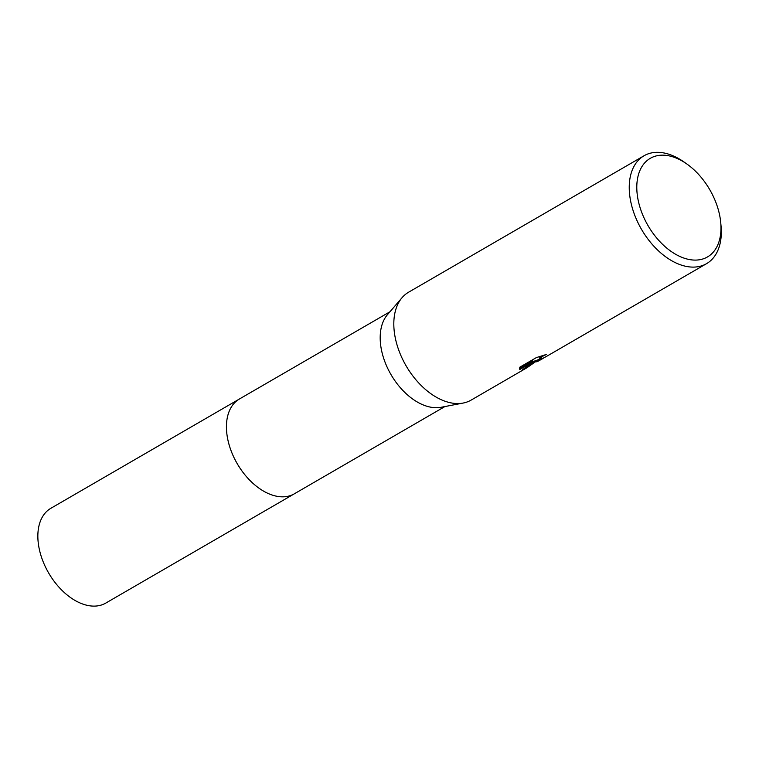 <?xml version="1.0" encoding="UTF-8"?>
<svg xmlns="http://www.w3.org/2000/svg" width="759" height="759" viewBox="0 0 759 759"><rect width="100%" height="100%" fill="white"/><g stroke="black" fill="none" stroke-linecap="round" stroke-linejoin="round"><path stroke-width="1.14" d="M444.897 406.558L294.359 493.796A54.781 34.326 -120.1 0 1 292.5 494.764A54.781 34.326 -120.1 0 1 236.372 462.165A54.781 34.326 -120.1 0 1 239.427 399.006A54.79 34.326 -120.1 0 1 239.958 398.703M294.729 493.578A54.781 34.326 -120.1 0 1 292.49 494.764A54.781 34.326 -120.1 0 1 236.191 461.861A54.781 34.326 -120.1 0 1 239.797 398.798M526.31 367.09L535.294 361.882L527.059 367.688L471.121 400.107A62.352 39.07 -120.1 0 1 468.996 401.198A62.352 39.07 -120.1 0 1 463.18 403.048L441.131 407.279A54.781 34.326 -120.1 0 1 390.942 374.51A54.781 34.326 -120.1 0 1 387.46 314.672L402.09 297.651A62.352 39.07 -120.1 0 1 408.589 292.215L644.021 155.775A62.352 39.07 -120.1 0 1 646.137 154.675A62.352 39.07 -120.1 0 1 683.868 161.895L686.734 163.906A57.001 35.72 -120.1 0 1 720.727 222.558A57.001 35.72 -120.1 0 1 705.528 257.956A57.001 35.72 -120.1 0 1 646.298 222.501A57.001 35.72 -120.1 0 1 652.247 157.312A57.001 35.72 -120.1 0 1 686.734 163.906M463.18 403.048A62.352 39.07 -120.1 0 1 406.056 365.753A62.352 39.07 -120.1 0 1 402.09 297.651M539.061 360.591L534.934 361.844L537.078 361.749L541.831 359.13L539.061 360.591M720.727 222.558L721.05 226.04A62.352 39.07 -120.1 0 1 706.544 263.667A62.352 39.07 -120.1 0 1 704.428 264.758A62.352 39.07 -120.1 0 1 640.539 227.653A62.352 39.07 -120.1 0 1 644.021 155.775M527.059 367.688L522.695 369.652L533.273 361.73L519.83 369.519L519.773 367.214L536.357 357.603L546.281 354.481L542.581 356.322L539.763 358.931L543.52 358.011L546.822 356.227L706.544 263.667M540.047 359.102L534.516 361.047L534.934 361.844M544.269 357.641L541.831 359.13M539.763 358.941L539.345 358.144L541.366 356.009M519.83 369.519L519.403 368.713L532.846 360.923L533.273 361.73M294.89 493.492A54.79 34.326 -120.1 0 1 294.359 493.805A54.79 34.326 -120.1 0 1 235.565 460.694A54.79 34.326 -120.1 0 1 239.417 399.006L389.965 311.769M294.359 493.805L105.767 603.092A54.781 34.326 -120.1 0 1 46.982 569.99A54.781 34.326 -120.1 0 1 50.834 508.312L239.417 399.006"/></g></svg>

